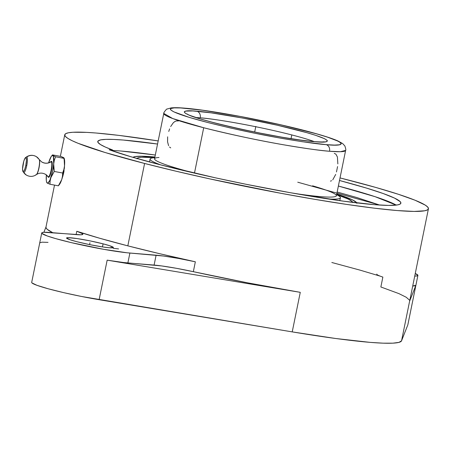 <?xml version="1.0" encoding="UTF-8"?>
<svg xmlns="http://www.w3.org/2000/svg" width="451" height="451" viewBox="0 0 451 451"><rect width="100%" height="100%" fill="white"/><g stroke="black" fill="none" stroke-linecap="round" stroke-linejoin="round"><path stroke-width="0.68" d="M313.496 141.586A5.575 4.628 94.8 0 1 314.071 141.58A5.575 4.628 94.8 0 1 314.764 141.693C305.214 141.31 259.5 134.398 215.42 123.123C172.395 111.933 182.401 109.627 196.529 111.194L196.856 111.222A5.575 4.628 94.8 0 1 200.25 117.835L196.1 117.559A67.481 5.294 -168.5 0 1 200.25 117.835A67.481 5.294 -168.5 0 1 291.791 134.934A67.481 5.294 -168.5 0 1 314.251 141.597M184.769 108.161A5.575 4.628 94.8 0 1 185.468 108.274L185.051 108.24C168.184 106.368 156.249 109.119 207.573 122.469C233.973 129.082 259.128 134.449 283.031 138.581C304.273 142.155 318.648 144.179 326.152 144.641A5.575 4.628 94.8 0 1 329.546 151.254C321.597 150.764 306.381 148.627 283.888 144.844C258.575 140.481 231.848 134.781 203.7 127.746L172.739 118.557L163.781 113.41C162.986 113.387 166.898 108.274 167.191 109.012L171.014 107.93C174.216 107.558 178.816 107.637 184.82 108.167C212.19 110.253 276.181 122.559 312.667 132.707C324.1 135.836 332.5 138.57 337.872 140.915L342.653 143.559L344.857 145.966C345.776 148.633 346.03 150.115 345.624 150.409A92.782 7.278 -168.5 0 1 329.546 151.254A92.782 7.278 -168.5 0 1 203.7 127.746A92.782 7.278 -168.5 0 1 163.781 113.41L154.552 158.769A92.782 7.278 11.5 0 0 194.477 173.105L203.7 127.746L194.477 173.105A92.782 7.278 -168.5 0 1 158.989 157.489M118.585 248.913L113.229 248.298M41.808 162.01A8.907 8.693 122.1 0 0 51.234 161.678A7.78 1.584 100.6 0 1 51.126 170.179L51.544 170.286A8.141 1.657 -79.4 0 0 51.155 161.452L50.76 161.734A7.78 1.584 100.6 0 1 51.234 161.678A8.907 8.693 -57.9 0 1 41.808 162.01M48.144 176.882A7.78 1.584 100.6 0 1 47.969 176.702L48.234 177.108A8.141 1.657 -79.4 0 0 51.544 170.286L51.126 170.179A7.78 1.584 100.6 0 1 48.144 176.882A8.907 8.693 122.1 0 0 45.45 174.289A8.907 8.693 -57.9 0 1 48.144 176.882A7.78 1.584 -79.4 0 0 51.126 170.179A7.78 1.584 -79.4 0 0 51.234 161.678M39.226 159.524A7.966 1.624 100.6 0 1 38.865 167.907A7.966 1.624 100.6 0 1 36.508 174.509M23.689 172.507A7.966 1.624 -79.4 0 0 26.744 165.652L25.814 165.41L26.434 160.229L25.916 157.591L24.94 158.312L23.813 161.142L22.55 168.933L22.838 171.273L23.683 171.352L24.805 169.153L25.814 165.41A7.154 1.46 100.6 0 1 22.911 171.403L23.514 172.321A7.966 1.624 -79.4 0 0 23.689 172.507A8.907 8.693 122.1 0 0 26.383 175.101A8.907 8.693 -57.9 0 1 23.689 172.507A7.966 1.624 -79.4 0 0 26.744 165.652A7.966 1.624 -79.4 0 0 26.851 156.948A8.907 8.693 -57.9 0 1 36.283 156.615A8.907 8.693 122.1 0 0 26.851 156.948A7.966 1.624 -79.4 0 0 26.367 157.01L25.476 157.647A7.154 1.46 100.6 0 1 25.814 165.41L26.744 165.652A7.966 1.624 -79.4 0 0 26.851 156.948M291.036 138.649L291.791 134.934L291.036 138.649M336.474 171.949L337.568 166.582M332.759 179.825L335.713 174.407M330.431 181.116L331.615 180.738M154.732 157.698A97.1 7.616 11.5 0 0 160.844 164.925A97.1 7.616 -168.5 0 1 150.093 159.034A97.1 7.616 -168.5 0 1 154.772 157.698L154.732 157.698M169.525 147.015L170.72 147.894M167.648 136.822L167.563 141.811L168.589 145.679M169.604 128.901L168.742 131.461M178.449 120.93L176.194 120.958L174.684 121.646L173.229 122.847L170.664 126.545M352.643 202.516L352.192 201.558L348.2 199.054L336.632 194.601A110.055 8.637 -168.5 0 1 352.643 202.375M133.022 157.354A114.374 8.975 -168.5 0 1 154.907 157.016L141.496 156.221L134.984 156.615L133.022 157.354M339.502 180.496A157.45 12.352 -168.5 0 1 400.877 203.17A157.45 12.352 -168.5 0 1 317.808 197.358A157.45 12.352 -168.5 0 1 160.043 164.722A157.45 12.352 -168.5 0 1 109.159 149.732L130.965 156.751L160.043 164.722L215.522 177.846L245.609 184.183L290.444 192.729L343.724 201.208L374.347 204.675L388.773 205.419L397.737 204.872L400.054 204.117L400.894 203.051L400.251 201.687L394.535 198.102L383.136 193.513L366.494 188.084L339.502 180.496M396.226 205.104A157.45 12.352 11.5 0 0 338.374 186.032L375.097 196.687L396.226 205.104M127.825 245.857L144.591 163.459A185.564 14.562 -168.5 0 1 64.747 134.781A185.564 14.562 -168.5 0 1 158.183 140.926L118.81 135.379L96.024 133.011L86.75 132.38L72.899 132.261L68.451 132.774L65.716 133.665L64.73 134.922L65.491 136.529L68 138.48L72.222 140.751L78.13 143.322L105.275 152.562L144.591 163.459L127.825 245.857L99.648 238.235L76.783 231.267A185.564 14.562 11.5 0 0 127.825 245.857A185.564 14.562 11.5 0 0 195.345 261.794L160.167 253.817L127.825 245.857M76.101 234.616L76.783 231.267L82.55 233.714L82.894 234.244L81.129 234.791L43.91 232.293L42.005 232.665L41.943 233.426L47.293 235.98L55.648 238.602L71.23 242.615L103.668 249.318L127.047 252.785L156.108 255.187L154.095 265.075L127.875 262.939L129.888 253.05A49.204 3.862 -168.5 0 1 75.452 243.596A49.204 3.862 -168.5 0 1 41.746 232.964A49.204 3.862 -168.5 0 1 50.038 232.49L76.258 234.627A39.355 3.089 -168.5 0 0 82.888 234.255A39.355 3.089 -168.5 0 0 76.783 231.267L76.101 234.616M54.515 185.096L45.974 227.073A185.564 14.562 11.5 0 0 52.773 232.716L47.265 229.35L46.137 228.014L46.03 226.876M340.026 177.919A185.564 14.562 -168.5 0 1 348.589 180.096A185.564 14.562 -168.5 0 1 428.433 208.774A185.564 14.562 -168.5 0 1 330.527 201.924A185.564 14.562 -168.5 0 1 144.591 163.459L175.924 171.183L209.974 178.929L280.934 193.31L315.114 199.393L346.661 204.41L374.364 208.182L397.156 210.549L414.165 211.423L424.729 210.78L427.463 209.89L428.45 208.638L427.689 207.026L425.18 205.075L415.05 200.233L398.442 194.302L376.004 187.503L340.026 177.919M62.638 176.899L63.704 172.806L62.638 176.899M64.087 170.63L63.704 172.806L64.087 170.63M64.493 166.464L64.352 168.499L64.493 166.464M407.828 324.889L401.548 340.809L409.598 301.257L401.548 340.809L407.828 324.889L415.873 285.336L409.598 301.257L415.873 285.336L412.721 285.985A49.204 3.862 11.5 0 0 415.873 285.336L407.828 324.889A49.204 3.862 11.5 0 0 407.845 324.838L417.902 275.398A49.204 3.862 -168.5 0 1 414.734 276.097L416.921 275.927L417.908 275.358L415.258 273.509A49.204 3.862 -168.5 0 1 417.902 275.398M103.099 243.844A23.897 1.877 -168.5 0 1 113.381 247.537A23.897 1.877 -168.5 0 1 100.776 246.652A23.897 1.877 -168.5 0 1 76.828 241.702A23.897 1.877 -168.5 0 1 66.545 238.004A23.897 1.877 -168.5 0 1 79.156 238.889A23.897 1.877 -168.5 0 1 103.099 243.844L102.473 246.917L103.099 243.844L109.52 245.671L113.387 247.52L109.356 247.762L102.851 246.973L89.817 244.656L76.828 241.702L70.407 239.87L66.545 238.027L68.383 237.666L77.076 238.568L90.115 240.89L103.099 243.844M23.514 172.321L26.271 175.027C29.693 176.95 33.03 176.843 36.3 174.706L36.497 174.56A7.78 1.584 -79.4 0 0 39.006 167.924A7.78 1.584 -79.4 0 0 39.288 159.598L39.152 159.389A7.966 1.624 100.6 0 1 38.865 167.907L38.865 167.907A7.966 1.624 100.6 0 1 36.3 174.706A7.966 1.624 100.6 0 1 35.809 174.768M22.911 171.403A7.154 1.46 100.6 0 1 23.17 163.752A7.154 1.46 100.6 0 1 25.476 157.647M38.978 159.209A8.907 8.693 122.1 0 0 36.283 156.615M39.361 159.727A7.78 1.584 100.6 0 1 39.006 167.924A7.78 1.584 100.6 0 1 36.706 174.374M46.385 174.796L46.312 180.423L46.662 182.187L47.242 183.078L48.009 183.033L49.898 180.208L52.637 170.974L53.686 163.888L53.41 156.503L52.829 155.612L52.062 155.657L51.155 156.632L48.635 162.805A14.06 2.864 -79.4 0 1 49.182 161.063L49.807 159.457M50.952 161.633L51.656 161.39L52.22 163.256L51.544 170.286L49.525 176.482L48.415 177.299L47.964 176.33M46.374 174.937A14.06 2.864 -79.4 0 0 46.611 182.018A14.06 2.864 -79.4 0 0 47.242 183.078L46.949 182.362M46.616 182.046L47.242 183.078L49.954 184.245L47.242 183.078A14.06 2.864 -79.4 0 0 50.89 177.621L50.134 180.913L49.954 184.245L58.359 185.812L49.954 184.245L50.129 180.947L50.89 177.621A14.06 2.864 -79.4 0 0 53.686 163.888L54.25 171.453L50.89 177.621L54.25 171.453L62.655 173.021L62.469 176.38L61.714 179.639L58.359 185.812L61.714 179.639A14.06 2.864 100.6 0 1 59.481 184.431L58.461 185.722M52.536 154.896L52.395 155.195L52.536 154.896L60.941 156.463L52.536 154.896L52.829 155.612A14.06 2.864 -79.4 0 0 51.414 156.271A14.06 2.864 -79.4 0 0 49.182 161.063L50.608 157.861M64.284 158.684A14.06 2.864 100.6 0 1 64.51 165.906A14.06 2.864 100.6 0 1 61.714 179.639L62.475 176.347L62.655 173.021L63.856 169.553L64.51 165.906L64.087 158.042L60.941 156.463L63.653 157.63L63.946 158.346L55.541 156.779L54.34 160.24L53.686 163.888A14.06 2.864 -79.4 0 0 52.829 155.612L55.541 156.779L63.946 158.346L64.516 162.18L64.51 165.906L63.85 169.587L62.655 173.021L54.25 171.453L53.686 167.693L53.686 163.888L54.329 160.28L55.541 156.779L52.395 155.2M58.5 185.508L58.359 185.812M63.946 158.346L64.087 158.042L64.279 158.662M59.447 184.476L61.714 179.639L63.461 172.992L64.51 165.906L64.234 158.515M31.705 282.349A49.204 3.862 11.5 0 0 31.688 282.399A49.204 3.862 11.5 0 0 99.119 299.706L107.163 260.154A49.204 3.862 11.5 0 0 127.875 262.939L129.888 253.05L163.668 256.044L178.624 258.451L195.345 261.794L193.338 271.682L176.612 268.339L161.655 265.932L123.664 262.527L107.163 260.154L99.119 299.706L292.225 331.891L300.27 292.338L107.163 260.154L300.27 292.338L247.695 282.85L193.338 271.682A39.355 3.089 11.5 0 0 154.095 265.075L156.108 255.187A39.355 3.089 -168.5 0 1 195.345 261.794L193.338 271.682A185.564 14.562 11.5 0 0 300.27 292.338L292.225 331.891L81.49 296.47L63.636 292.631L48.071 288.736L36.971 285.325L31.903 282.884L31.705 282.349L39.75 242.796L42.067 242.17L48.026 242.379M45.991 226.971L43.894 232.293L45.991 226.971M331.823 262.499L359.999 270.121L380.187 276.147M409.491 300.118L406.216 297.248L398.932 293.624L380.858 286.977L382.865 277.089A39.355 3.089 -168.5 0 1 376.76 274.101M401.548 340.809L398.972 342.377L392.815 343.172L383.209 343.172L370.333 342.388L335.894 338.526L292.225 331.891A185.564 14.562 11.5 0 0 401.548 340.809M409.598 301.257A185.564 14.562 11.5 0 0 409.655 301.065L428.433 208.774M112.682 150.02L109.159 149.732L112.682 150.02A151.874 11.918 -168.5 0 1 97.766 141.501A151.874 11.918 -168.5 0 1 157.551 144.038L123.36 140.047L113.517 139.432L105.951 139.37L100.793 139.861L98.132 140.898L98.008 142.46L100.426 144.529L105.342 147.06L112.682 150.02L112.502 150.91L112.682 150.02M297.745 182.21L379.691 205.064L356.882 197.555L337.156 192.019M121.127 151.034L155.313 155.026A151.874 11.918 11.5 0 0 112.587 150.476M356.876 203.373L356.408 202.381L352.254 199.776L336.75 194.009A114.374 8.975 -168.5 0 1 356.764 202.877M137.014 158.504A110.055 8.637 -168.5 0 1 154.789 157.608L141.766 157.219L139.128 157.523L137.51 158.053L136.924 158.797M336.609 194.691A97.1 7.616 -168.5 0 1 340.398 197.752A97.1 7.616 -168.5 0 1 328.198 198.976A97.1 7.616 11.5 0 0 336.643 194.708L336.609 194.691M312.594 185.823A92.782 7.278 -168.5 0 1 332.81 192.853A92.782 7.278 -168.5 0 1 293.922 193.344A92.782 7.278 11.5 0 0 336.395 195.762L345.624 150.409L340.353 151.716L329.546 151.254A5.575 4.628 -85.2 0 0 326.152 144.641L326.569 144.675C343.437 146.547 355.371 143.801 304.047 130.446C277.647 123.833 252.498 118.466 228.589 114.34C207.347 110.76 192.972 108.742 185.468 108.274A5.575 4.628 -85.2 0 0 184.854 108.167M337.85 163.893L337.404 156.999L335.91 154.186L334.276 153.34M291.791 134.934C250.976 124.515 209.055 118.196 200.25 117.835A5.575 4.628 -85.2 0 0 196.856 111.222C206.411 111.611 252.12 118.517 296.2 129.792C339.225 140.983 329.219 143.288 315.091 141.721L314.764 141.693A5.575 4.628 -85.2 0 0 314.071 141.58M326.152 144.641L302.3 141.715L279.547 137.967L254.764 133.225L230.066 127.909L207.573 122.469L189.211 117.373L173.81 111.848L170.692 109.881L170.348 109.125L170.822 108.539L174.204 107.885L180.704 107.947L202.533 110.23L240.208 116.443L281.554 125.006L316.85 133.913L327.325 137.093L337.81 141.067L339.772 142.127L341.272 143.79L339.507 144.788L334.541 145.092L326.152 144.641M314.764 141.693L321.772 142.065L325.926 141.817L327.409 140.977L327.122 140.346L324.5 138.694L315.711 135.362L306.934 132.701L277.354 125.237L242.711 118.061L211.147 112.857L192.887 110.946L185.694 111.098L184.211 111.938L185.474 113.331L189.42 115.23L200.03 118.85L215.42 123.123L234.266 127.684L254.962 132.137L282.36 137.256L300.473 140.058L314.764 141.693M255.813 126.46L254.668 132.058M89.591 244.611L89.963 242.773M323.164 142.059L323.807 141.777C323.153 142.048 319.922 141.98 314.122 141.586C283.177 139.804 190.942 118.844 187.233 113.99L187.238 113.996M39.288 159.598L41.695 161.943C44.931 163.668 47.953 163.6 50.76 161.734M47.969 176.702L45.562 174.357C42.321 172.632 39.299 172.699 36.497 174.56M26.367 157.01C29.631 154.873 32.974 154.761 36.396 156.683L39.152 159.389M150.093 159.034L149.501 161.948M60.361 156.35L64.747 134.787M52.434 154.986L51.42 156.266M31.688 282.399L41.746 232.964M340.398 197.752L339.806 200.667"/></g></svg>
